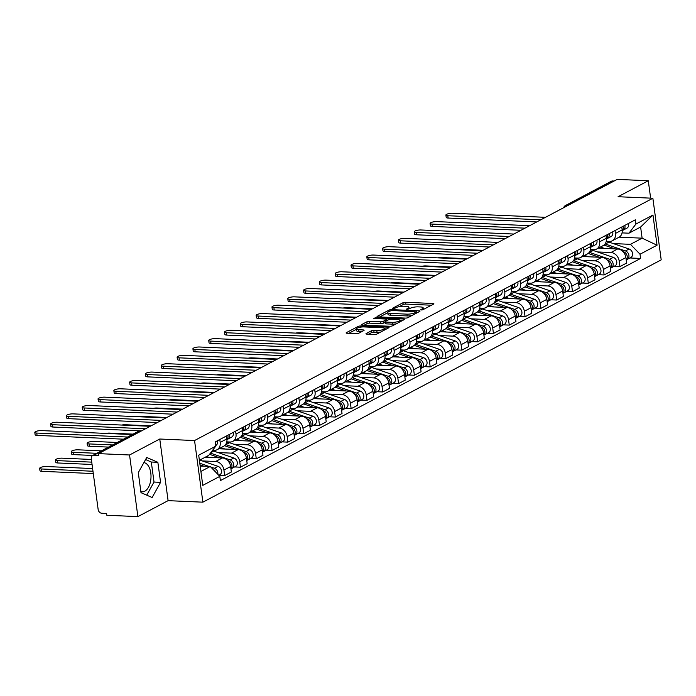 <?xml version="1.0" encoding="UTF-8"?>
<svg xmlns="http://www.w3.org/2000/svg" width="696" height="696" viewBox="0 0 696 696"><rect width="100%" height="100%" fill="white"/><g stroke="black" fill="none" stroke-linecap="round" stroke-linejoin="round"><path stroke-width="1.04" d="M421.245 309.998L423.011 309.676L433.582 304.091A1.844 0.47 -7.7 0 0 433.878 303.769A1.844 0.47 -7.7 0 0 433.051 303.491L405.481 302.29A1.844 0.47 -7.7 0 0 402.958 302.743L392.387 308.337L394.528 308.432L395.902 307.702A5.89 1.514 -7.7 0 1 403.985 306.24L406.281 306.336A5.89 1.514 -7.7 0 1 408.935 307.232A5.89 1.514 -7.7 0 1 407.995 308.232L406.421 309.181L407.003 309.372L410.144 308.328A5.89 1.514 -7.7 0 1 418.226 306.858L420.523 306.962A5.89 1.514 -7.7 0 1 423.177 307.85A5.89 1.514 -7.7 0 1 422.237 308.859L420.662 309.798L421.245 309.998M143.872 462.614A14.633 8.108 -87.5 0 1 150.997 475.585A14.633 8.108 -87.5 0 1 144.777 491.219A14.633 8.108 -87.5 0 1 142.236 491.828A14.633 8.108 -87.5 0 1 140.853 491.55M366.235 333.514A1.844 0.47 -7.7 0 0 365.939 333.828A1.844 0.47 -7.7 0 0 366.766 334.106L374.5 334.445A1.844 0.47 -7.7 0 0 377.032 333.984L388.768 327.781A1.844 0.47 -7.7 0 0 389.064 327.468A1.844 0.47 -7.7 0 0 388.229 327.19L360.667 325.98A1.844 0.47 -7.7 0 0 358.135 326.441L346.399 332.644A1.844 0.47 -7.7 0 0 346.103 332.958A1.844 0.47 -7.7 0 0 346.939 333.236L356.282 333.645A1.844 0.47 -7.7 0 0 358.805 333.193L363.825 330.53A1.844 0.47 -7.7 0 0 364.121 330.217A1.844 0.47 -7.7 0 0 363.295 329.939L358.657 329.739A4.924 1.27 -7.7 0 1 356.439 328.99A4.924 1.27 -7.7 0 1 358.918 327.52A4.924 1.27 -7.7 0 1 363.982 326.92L382.13 327.72A4.924 1.27 -7.7 0 1 384.349 328.469A4.924 1.27 -7.7 0 1 381.869 329.93A4.924 1.27 -7.7 0 1 376.806 330.53L373.778 330.4A1.844 0.47 -7.7 0 0 371.255 330.861L366.235 333.514L366.305 334.054M194.549 440.542L159.758 439.019L129.552 454.984L98.51 453.627L617.23 179.385L648.28 180.743L618.074 196.716L652.865 198.238L194.549 440.542L202.884 502.173L661.2 259.869L652.865 198.238M405.446 318.089A1.844 0.47 -7.7 0 0 407.969 317.628L419.705 311.425A1.844 0.47 -7.7 0 0 420.001 311.112A1.844 0.47 -7.7 0 0 419.175 310.834L391.604 309.624A1.844 0.47 -7.7 0 0 389.081 310.085L377.336 316.288A1.844 0.47 -7.7 0 0 377.049 316.602A1.844 0.47 -7.7 0 0 377.876 316.88L405.446 318.089M404.237 319.603L392.5 325.806A1.844 0.47 -7.7 0 1 389.969 326.267L362.407 325.058A1.844 0.47 -7.7 0 1 361.581 324.78A1.844 0.47 -7.7 0 1 361.868 324.466L366.896 321.813A1.844 0.47 -7.7 0 1 369.419 321.352L380.599 321.839A1.844 0.47 -7.7 0 0 383.122 321.387L386.463 319.621A1.844 0.47 -7.7 0 0 386.75 319.307A1.844 0.47 -7.7 0 0 385.923 319.029L374.283 318.516L373.7 318.324L375.675 317.785L403.697 319.012A1.844 0.47 -7.7 0 1 404.533 319.29A1.844 0.47 -7.7 0 1 404.237 319.603M129.552 454.984L137.886 516.615L106.836 515.258L106.601 513.457L101.764 513.248A3.75 2.967 -117.9 0 1 98.153 509.515L91.28 458.664A3.75 2.967 -117.9 0 1 92.646 455.488L138.556 431.215A3.75 2.967 62.1 0 1 139.826 430.937L93.916 455.21A3.75 2.967 -117.9 0 0 92.646 455.488M137.886 516.615L168.093 500.65L202.884 502.173M98.51 453.627L98.754 455.419L93.916 455.21M568.197 205.311L566.727 205.242A3.75 2.967 62.1 0 0 565.457 205.52L611.366 181.247A3.75 2.967 62.1 0 1 612.637 180.969L566.727 205.242A3.75 2.079 92.5 0 0 565.561 206.703M614.107 181.038L612.637 180.969M650.63 198.134L648.28 180.743M615.073 230.541L615.464 233.438A8.63 6.829 62.1 0 1 612.315 240.755L619.005 237.214A8.63 6.829 -117.9 0 0 622.154 229.898L621.763 227M597.481 251.943L610.905 252.526A8.63 6.829 62.1 0 1 619.205 261.104L625.895 257.572A8.63 6.829 -117.9 0 0 617.596 248.994L598.325 248.15M625.895 257.572L626.635 263.053L619.945 266.585L614.072 266.333M612.315 240.755A8.63 6.829 62.1 0 1 609.4 241.39L606.251 241.251M619.205 261.104L619.945 266.585M599.256 238.902L599.648 241.799A8.63 6.829 62.1 0 1 596.507 249.116L603.197 245.575A8.63 6.829 -117.9 0 0 606.338 238.258L605.946 235.361M598.264 274.694L604.128 274.946L610.818 271.414L610.079 265.933A8.63 6.829 -117.9 0 0 601.788 257.355L582.517 256.511M596.507 249.116A8.63 6.829 62.1 0 1 593.592 249.751L590.443 249.612M581.665 260.295L595.097 260.887A8.63 6.829 62.1 0 1 603.388 269.465L604.128 274.946M583.448 247.254L583.84 250.151A8.63 6.829 62.1 0 1 580.699 257.468L587.389 253.936A8.63 6.829 -117.9 0 0 590.53 246.619L590.138 243.722M582.448 283.046L588.32 283.307L595.01 279.766L594.271 274.285A8.63 6.829 -117.9 0 0 585.971 265.707L566.709 264.863M580.699 257.468A8.63 6.829 62.1 0 1 577.776 258.103L574.635 257.964M565.857 268.656L579.289 269.248A8.63 6.829 62.1 0 1 587.581 277.826L588.32 283.307M567.64 255.615L568.032 258.512A8.63 6.829 62.1 0 1 564.882 265.829L571.573 262.296A8.63 6.829 -117.9 0 0 574.713 254.98L574.322 252.083M566.64 291.406L572.512 291.668L579.202 288.127L578.454 282.646A8.63 6.829 -117.9 0 0 570.163 274.067L550.893 273.224M564.882 265.829A8.63 6.829 62.1 0 1 561.968 266.464L558.818 266.324M550.049 277.017L563.473 277.608A8.63 6.829 62.1 0 1 571.773 286.186L572.512 291.668M551.824 263.975L552.215 266.873A8.63 6.829 62.1 0 1 549.074 274.189L555.765 270.648A8.63 6.829 -117.9 0 0 558.905 263.332L558.514 260.443M550.823 299.767L556.696 300.028L563.386 296.487L562.646 291.006A8.63 6.829 -117.9 0 0 554.355 282.428L535.085 281.584M549.074 274.189A8.63 6.829 62.1 0 1 546.16 274.824L543.01 274.685M534.232 285.377L547.665 285.96A8.63 6.829 62.1 0 1 555.956 294.547L556.696 300.028M536.016 272.336L536.407 275.233A8.63 6.829 62.1 0 1 533.267 282.55L539.948 279.009A8.63 6.829 -117.9 0 0 543.097 271.692L542.706 268.795M535.015 308.128L540.888 308.38L547.578 304.848L546.838 299.367A8.63 6.829 -117.9 0 0 538.539 290.789L519.277 289.945M533.267 282.55A8.63 6.829 62.1 0 1 530.343 283.185L527.194 283.046M518.424 293.738L531.857 294.321A8.63 6.829 62.1 0 1 540.148 302.899L540.888 308.38M520.199 280.697L520.591 283.594A8.63 6.829 62.1 0 1 517.45 290.911L524.14 287.37A8.63 6.829 -117.9 0 0 527.281 280.053L526.889 277.156M519.207 316.489L525.08 316.741L531.77 313.209L531.022 307.728A8.63 6.829 -117.9 0 0 522.731 299.15L503.46 298.306M517.45 290.911A8.63 6.829 62.1 0 1 514.535 291.546L511.386 291.406M502.608 302.09L516.04 302.682A8.63 6.829 62.1 0 1 524.34 311.26L525.08 316.741M504.391 289.049L504.783 291.946A8.63 6.829 62.1 0 1 501.642 299.263L508.332 295.73A8.63 6.829 -117.9 0 0 511.473 288.414L511.082 285.517M503.391 324.841L509.263 325.102L515.953 321.561L515.214 316.08A8.63 6.829 -117.9 0 0 506.923 307.501L487.652 306.658M501.642 299.263A8.63 6.829 62.1 0 1 498.728 299.898L495.578 299.759M486.8 310.451L500.233 311.042A8.63 6.829 62.1 0 1 508.524 319.621L509.263 325.102M488.583 297.41L488.975 300.307A8.63 6.829 62.1 0 1 485.834 307.623L492.516 304.091A8.63 6.829 -117.9 0 0 495.665 296.774L495.274 293.877M487.583 333.201L493.455 333.462L500.146 329.921L499.406 324.44A8.63 6.829 -117.9 0 0 491.106 315.862L471.845 315.018M485.834 307.623A8.63 6.829 62.1 0 1 482.911 308.258L479.762 308.119M470.992 318.811L484.416 319.403A8.63 6.829 62.1 0 1 492.716 327.981L493.455 333.462M472.767 305.77L473.158 308.667A8.63 6.829 62.1 0 1 470.017 315.984L476.708 312.443A8.63 6.829 -117.9 0 0 479.848 305.126L479.457 302.238M471.775 341.562L477.647 341.823L484.329 338.282L483.59 332.801A8.63 6.829 -117.9 0 0 475.298 324.223L456.028 323.379M470.017 315.984A8.63 6.829 62.1 0 1 467.103 316.619L463.954 316.48M455.175 327.172L468.608 327.755A8.63 6.829 62.1 0 1 476.899 336.342L477.647 341.823M456.959 314.131L457.35 317.028A8.63 6.829 62.1 0 1 454.21 324.345L460.9 320.804A8.63 6.829 -117.9 0 0 464.041 313.487L463.649 310.59M455.958 349.923L461.831 350.175L468.521 346.643L467.782 341.162A8.63 6.829 -117.9 0 0 459.49 332.584L440.22 331.74M454.21 324.345A8.63 6.829 62.1 0 1 451.295 324.98L448.146 324.841M439.367 335.533L452.8 336.116A8.63 6.829 62.1 0 1 461.091 344.694L461.831 350.175M441.151 322.492L441.542 325.389A8.63 6.829 62.1 0 1 438.393 332.697L445.083 329.165A8.63 6.829 -117.9 0 0 448.233 321.848L447.841 318.951M440.15 358.283L446.023 358.536L452.713 355.004L451.974 349.522A8.63 6.829 -117.9 0 0 443.674 340.944L424.403 340.1M438.393 332.697A8.63 6.829 62.1 0 1 435.478 333.34L432.329 333.201M423.56 343.885L436.984 344.476A8.63 6.829 62.1 0 1 445.283 353.055L446.023 358.536M425.334 330.844L425.726 333.741A8.63 6.829 62.1 0 1 422.585 341.057L429.275 337.525A8.63 6.829 -117.9 0 0 432.416 330.209L432.025 327.311M424.342 366.635L430.215 366.896L436.897 363.356L436.157 357.875A8.63 6.829 -117.9 0 0 427.866 349.296L408.595 348.452M422.585 341.057A8.63 6.829 62.1 0 1 419.671 341.692L416.521 341.553M407.743 352.246L421.176 352.837A8.63 6.829 62.1 0 1 429.467 361.415L430.215 366.896M409.526 339.204L409.918 342.101A8.63 6.829 62.1 0 1 406.777 349.418L413.467 345.886A8.63 6.829 -117.9 0 0 416.608 338.569L416.217 335.672M408.526 374.996L414.398 375.257L421.089 371.716L420.349 366.235A8.63 6.829 -117.9 0 0 412.058 357.657L392.788 356.813M406.777 349.418A8.63 6.829 62.1 0 1 403.854 350.053L400.713 349.914M391.935 360.606L405.368 361.198A8.63 6.829 62.1 0 1 413.659 369.776L414.398 375.257M393.719 347.565L394.11 350.462A8.63 6.829 62.1 0 1 390.961 357.779L397.651 354.238A8.63 6.829 -117.9 0 0 400.792 346.921L400.4 344.033M392.718 383.357L398.59 383.618L405.281 380.077L404.541 374.596A8.63 6.829 -117.9 0 0 396.241 366.018L376.971 365.174M390.961 357.779A8.63 6.829 62.1 0 1 388.046 358.414L384.897 358.275M376.127 368.967L389.551 369.55A8.63 6.829 62.1 0 1 397.851 378.137L398.59 383.618M377.902 355.926L378.293 358.823A8.63 6.829 62.1 0 1 375.153 366.139L381.843 362.599A8.63 6.829 -117.9 0 0 384.984 355.282L384.592 352.385M376.901 391.717L382.774 391.97L389.464 388.438L388.725 382.957A8.63 6.829 -117.9 0 0 380.434 374.378L361.163 373.535M375.153 366.139A8.63 6.829 62.1 0 1 372.238 366.775L369.089 366.635M360.31 377.328L373.743 377.911A8.63 6.829 62.1 0 1 382.034 386.489L382.774 391.97M362.094 364.286L362.486 367.183A8.63 6.829 62.1 0 1 359.345 374.491L366.026 370.959A8.63 6.829 -117.9 0 0 369.176 363.643L368.784 360.745M361.094 400.078L366.966 400.33L373.656 396.798L372.917 391.317A8.63 6.829 -117.9 0 0 364.617 382.739L345.355 381.895M359.345 374.491A8.63 6.829 62.1 0 1 356.422 375.135L353.272 374.996M344.503 385.68L357.935 386.271A8.63 6.829 62.1 0 1 366.226 394.85L366.966 400.33M346.277 372.638L346.678 375.535A8.63 6.829 62.1 0 1 343.528 382.852L350.219 379.32A8.63 6.829 -117.9 0 0 353.359 372.003L352.968 369.106M345.286 408.43L351.158 408.691L357.848 405.15L357.1 399.669A8.63 6.829 -117.9 0 0 348.809 391.091L329.539 390.247M343.528 382.852A8.63 6.829 62.1 0 1 340.614 383.487L337.464 383.348M328.686 394.04L342.119 394.632A8.63 6.829 62.1 0 1 350.419 403.21L351.158 408.691M330.47 380.999L330.861 383.896A8.63 6.829 62.1 0 1 327.72 391.213L334.411 387.681A8.63 6.829 -117.9 0 0 337.551 380.364L337.16 377.467M329.469 416.791L335.341 417.052L342.032 413.511L341.292 408.03A8.63 6.829 -117.9 0 0 333.001 399.452L313.731 398.608M327.72 391.213A8.63 6.829 62.1 0 1 324.806 391.848L321.656 391.709M312.878 402.401L326.311 402.993A8.63 6.829 62.1 0 1 334.602 411.571L335.341 417.052M314.662 389.36L315.053 392.257A8.63 6.829 62.1 0 1 311.912 399.574L318.594 396.033A8.63 6.829 -117.9 0 0 321.743 388.716L321.352 385.828M313.661 425.152L319.534 425.404L326.224 421.872L325.484 416.391A8.63 6.829 -117.9 0 0 317.185 407.812L297.923 406.969M311.912 399.574A8.63 6.829 62.1 0 1 308.989 400.209L305.84 400.07M297.07 410.762L310.494 411.345A8.63 6.829 62.1 0 1 318.794 419.932L319.534 425.404M298.845 397.72L299.236 400.618A8.63 6.829 62.1 0 1 296.096 407.934L302.786 404.393A8.63 6.829 -117.9 0 0 305.927 397.077L305.535 394.18M297.853 433.512L303.726 433.765L310.416 430.232L309.668 424.751A8.63 6.829 -117.9 0 0 301.377 416.173L282.106 415.329M296.096 407.934A8.63 6.829 62.1 0 1 293.181 408.569L290.032 408.43M281.254 419.123L294.686 419.705A8.63 6.829 62.1 0 1 302.978 428.284L303.726 433.765M283.037 406.081L283.429 408.978A8.63 6.829 62.1 0 1 280.288 416.286L286.978 412.754A8.63 6.829 -117.9 0 0 290.119 405.437L289.727 402.54M282.037 441.873L287.909 442.125L294.599 438.593L293.86 433.112A8.63 6.829 -117.9 0 0 285.569 424.534L266.298 423.69M280.288 416.286A8.63 6.829 62.1 0 1 277.373 416.93L274.224 416.791M265.446 427.475L278.879 428.066A8.63 6.829 62.1 0 1 287.17 436.644L287.909 442.125M267.229 414.433L267.621 417.33A8.63 6.829 62.1 0 1 264.471 424.647L271.162 421.115A8.63 6.829 -117.9 0 0 274.311 413.798L273.92 410.901M266.229 450.225L272.101 450.486L278.791 446.945L278.052 441.464A8.63 6.829 -117.9 0 0 269.752 432.886L250.49 432.042M264.471 424.647A8.63 6.829 62.1 0 1 261.557 425.282L258.407 425.143M249.638 435.835L263.062 436.427A8.63 6.829 62.1 0 1 271.362 445.005L272.101 450.486M251.413 422.794L251.804 425.691A8.63 6.829 62.1 0 1 248.663 433.008L255.354 429.475A8.63 6.829 -117.9 0 0 258.494 422.159L258.103 419.262M250.421 458.586L256.293 458.847L262.975 455.306L262.235 449.825A8.63 6.829 -117.9 0 0 253.944 441.247L234.674 440.403M248.663 433.008A8.63 6.829 62.1 0 1 245.749 433.643L242.6 433.504M233.821 444.196L247.254 444.788A8.63 6.829 62.1 0 1 255.545 453.366L256.293 458.847M235.605 431.155L235.996 434.052A8.63 6.829 62.1 0 1 232.855 441.368L239.546 437.827A8.63 6.829 -117.9 0 0 242.686 430.511L242.295 427.622M234.604 466.946L240.477 467.199L247.167 463.667L246.428 458.185A8.63 6.829 -117.9 0 0 238.136 449.607L218.866 448.763M232.855 441.368A8.63 6.829 62.1 0 1 229.941 442.004L226.792 441.864M218.013 452.557L231.446 453.139A8.63 6.829 62.1 0 1 239.737 461.726L240.477 467.199M219.797 439.515L220.188 442.412A8.63 6.829 62.1 0 1 217.039 449.729L223.729 446.188A8.63 6.829 -117.9 0 0 226.879 438.871L226.478 435.974M199.787 460.082L218.031 466.346A4.689 3.715 62.1 0 1 221.424 470.426A4.689 3.715 62.1 0 1 219.779 474.785L218.788 475.307L224.669 475.559L231.359 472.027L230.62 466.546A8.63 6.829 -117.9 0 0 222.32 457.968L205.216 457.22M217.039 449.729A8.63 6.829 62.1 0 1 214.124 450.364L212.602 450.295M202.205 460.917L215.63 461.5A8.63 6.829 62.1 0 1 223.929 470.078L224.669 475.559M613.289 243.583L630.463 244.331L642.121 238.171L640.616 227.026L628.958 233.195L622.067 232.89M619.101 237.162L642.121 238.171L657.05 245.218L640.024 254.214L630.463 244.331M628.958 233.195L635.935 224.034L652.97 215.029L657.05 245.218M200.9 471.436L210.253 466.485L219.814 476.377L220.38 480.597L640.59 258.442L640.024 254.214M219.814 476.377L202.78 485.373L198.699 455.193L215.734 446.188L208.748 455.349L199.395 460.291M635.935 224.034L635.37 219.805L215.16 441.96L215.734 446.188M159.758 439.019L168.093 500.65M141.001 492.672L152.137 497.518L160.567 482.337L157.861 462.309L146.726 457.472L138.295 472.654L141.001 492.672M210.253 466.485L200.17 466.05M629.88 257.972L640.59 258.442M652.97 215.029L640.616 227.026M146.734 495.16L154.016 482.05L151.302 462.022L145.577 459.534M151.302 462.022L157.861 462.309M154.016 482.05L160.567 482.337M431.459 305.213L405.725 304.082A1.844 0.47 -7.7 0 0 403.202 304.543L399.217 306.649M387.768 312.704L379.712 316.958M417.583 312.548L416.782 312.513M416.469 311.912L391.9 310.433L388.69 311.521A5.89 1.514 -7.7 0 0 387.75 312.521A5.89 1.514 -7.7 0 0 390.404 313.418L406.942 314.14A5.89 1.514 -7.7 0 0 415.025 312.669L416.469 311.912L416.626 313.052M387.75 312.521L387.994 314.322A5.89 1.514 -7.7 0 0 390.647 315.21L390.404 313.418M411.945 315.523A5.89 1.514 -7.7 0 1 407.186 315.94L390.647 315.21M364.243 325.145L367.14 323.605L366.896 321.813M385.045 322.291L383.365 323.179A1.844 0.47 -7.7 0 1 380.842 323.64L369.663 323.153A1.844 0.47 -7.7 0 0 367.14 323.605M386.854 320.056L387.872 320.099M399.791 320.621L402.114 320.725M392.196 322.352A4.924 1.27 -7.7 0 0 397.268 321.752A4.924 1.27 -7.7 0 0 399.748 320.282A4.924 1.27 -7.7 0 0 397.52 319.534L391.126 319.255A1.844 0.47 -7.7 0 0 388.603 319.716L385.271 321.474A1.844 0.47 -7.7 0 0 384.975 321.787A1.844 0.47 -7.7 0 0 385.81 322.074L392.196 322.352L392.44 324.145A4.924 1.27 -7.7 0 0 396.215 323.84M384.975 321.787L385.219 323.588A1.844 0.47 -7.7 0 0 386.054 323.866L385.81 322.074M392.44 324.145L386.054 323.866M380.695 332.053A4.924 1.27 -7.7 0 1 377.049 332.331L374.022 332.192A1.844 0.47 -7.7 0 0 371.499 332.653L368.602 334.184M356.439 328.99L356.683 330.791A4.924 1.27 -7.7 0 0 358.901 331.531L358.657 329.739M361.702 331.653L358.901 331.531M356.474 329.243L348.766 333.323M386.645 328.904L384.392 328.808M603.98 245.07L615.081 248.881M622.946 251.578L623.747 251.856A4.689 3.715 62.1 0 1 627.009 255.423A4.689 3.715 62.1 0 1 626.191 259.782M600.439 247.036L604.459 248.42M483.059 250.316L457.35 249.194A4.315 1.114 -7.7 0 0 453.757 249.516M626.365 254.023A2.253 1.783 62.1 0 1 626.774 254.806M605.076 243.948A11.258 8.909 62.1 0 1 605.337 244.035L625.469 250.943A4.689 3.715 62.1 0 1 628.862 255.023A4.689 3.715 62.1 0 1 627.218 259.382A4.689 3.715 62.1 0 1 626.278 259.686M606.173 241.608A11.258 8.909 62.1 0 1 608.983 242.104L629.114 249.011A4.689 3.715 62.1 0 1 632.507 253.1A4.689 3.715 62.1 0 1 630.872 257.45L627.218 259.382M622.294 230.437L622.676 230.324A4.689 3.715 -117.9 0 0 623.259 230.089A4.689 3.715 -117.9 0 0 624.817 225.391M623.259 230.089L626.905 228.166A4.689 3.715 -117.9 0 0 628.462 223.46M536.747 221.937L448.146 218.057A4.315 1.114 172.3 0 1 446.206 217.404L445.884 215.073A4.315 1.114 -7.7 0 0 447.832 215.725L540.801 219.797M622.215 230.506A4.689 3.715 -117.9 0 0 623.094 226.296M545.464 217.326L452.496 213.254A4.315 1.114 -7.7 0 0 448.059 213.785A4.315 1.114 -7.7 0 0 445.884 215.073M588.172 253.431L599.273 257.242M607.138 259.939L607.93 260.217A4.689 3.715 62.1 0 1 611.192 263.775A4.689 3.715 62.1 0 1 610.383 268.143M584.623 255.397L588.651 256.772M467.242 258.677L441.542 257.555A4.315 1.114 -7.7 0 0 437.949 257.877M610.557 262.383A2.253 1.783 62.1 0 1 610.966 263.166M589.268 252.309A11.258 8.909 62.1 0 1 589.521 252.387L609.653 259.303A4.689 3.715 62.1 0 1 613.054 263.384A4.689 3.715 62.1 0 1 611.41 267.743A4.689 3.715 62.1 0 1 610.47 268.047M590.356 249.968A11.258 8.909 62.1 0 1 593.175 250.464L613.307 257.372A4.689 3.715 62.1 0 1 616.7 261.452A4.689 3.715 62.1 0 1 615.055 265.811L611.41 267.743M572.356 261.792L583.466 265.602M591.322 268.299L592.122 268.569A4.689 3.715 62.1 0 1 595.385 272.136A4.689 3.715 62.1 0 1 594.567 276.503M568.815 263.749L572.843 265.132M451.434 267.038L425.735 265.915A4.315 1.114 -7.7 0 0 422.133 266.237M594.741 270.744A2.253 1.783 62.1 0 1 595.158 271.527M573.452 260.669A11.258 8.909 62.1 0 1 573.713 260.748L593.845 267.664A4.689 3.715 62.1 0 1 597.238 271.745A4.689 3.715 62.1 0 1 595.593 276.095A4.689 3.715 62.1 0 1 594.662 276.408M574.548 258.329A11.258 8.909 62.1 0 1 577.358 258.816L597.49 265.733A4.689 3.715 62.1 0 1 600.892 269.813A4.689 3.715 62.1 0 1 599.247 274.172L595.593 276.095M606.477 238.789L606.868 238.685A4.689 3.715 -117.9 0 0 607.451 238.45A4.689 3.715 -117.9 0 0 609.009 233.743M607.451 238.45L611.097 236.518A4.689 3.715 -117.9 0 0 612.654 231.82M520.93 230.298L432.338 226.417A4.315 1.114 172.3 0 1 430.389 225.765L430.076 223.425A4.315 1.114 -7.7 0 0 432.025 224.086L524.993 228.149M606.399 238.867A4.689 3.715 -117.9 0 0 607.286 234.656M529.647 225.687L436.688 221.615A4.315 1.114 -7.7 0 0 432.242 222.146A4.315 1.114 -7.7 0 0 430.076 223.425M590.669 247.15L591.061 247.045A4.689 3.715 -117.9 0 0 591.635 246.81A4.689 3.715 -117.9 0 0 593.192 242.104M591.635 246.81L595.289 244.879A4.689 3.715 -117.9 0 0 596.846 240.172M505.122 238.658L416.53 234.778A4.315 1.114 172.3 0 1 414.581 234.126L414.268 231.785A4.315 1.114 -7.7 0 0 416.208 232.438L509.176 236.51M590.591 247.228A4.689 3.715 -117.9 0 0 591.47 243.017M513.839 234.047L420.871 229.976A4.315 1.114 -7.7 0 0 416.434 230.498A4.315 1.114 -7.7 0 0 414.268 231.785M556.548 270.144L567.649 273.954M575.514 276.66L576.314 276.93A4.689 3.715 62.1 0 1 579.577 280.497A4.689 3.715 62.1 0 1 578.759 284.855M553.007 272.11L557.026 273.493M435.626 275.399L409.918 274.276A4.315 1.114 -7.7 0 0 406.325 274.598M578.933 279.105A2.253 1.783 62.1 0 1 579.342 279.888M557.644 269.021A11.258 8.909 62.1 0 1 557.896 269.108L578.037 276.025A4.689 3.715 62.1 0 1 581.43 280.105A4.689 3.715 62.1 0 1 579.785 284.455A4.689 3.715 62.1 0 1 578.846 284.768M558.74 266.681A11.258 8.909 62.1 0 1 561.55 267.177L581.682 274.094A4.689 3.715 62.1 0 1 585.075 278.174A4.689 3.715 62.1 0 1 583.431 282.524L579.785 284.455M540.74 278.504L551.841 282.315M559.706 285.021L560.497 285.29A4.689 3.715 62.1 0 1 563.76 288.857A4.689 3.715 62.1 0 1 562.942 293.216M537.19 280.471L541.218 281.854M419.81 283.759L394.11 282.628A4.315 1.114 -7.7 0 0 390.517 282.95M563.125 287.465A2.253 1.783 62.1 0 1 563.534 288.24M541.836 277.382A11.258 8.909 62.1 0 1 542.088 277.469L562.22 284.377A4.689 3.715 62.1 0 1 565.622 288.466A4.689 3.715 62.1 0 1 563.977 292.816A4.689 3.715 62.1 0 1 563.038 293.129M542.923 275.042A11.258 8.909 62.1 0 1 545.742 275.538L565.874 282.454A4.689 3.715 62.1 0 1 569.267 286.535A4.689 3.715 62.1 0 1 567.623 290.885L563.977 292.816M524.923 286.865L536.024 290.676M543.889 293.373L544.69 293.651A4.689 3.715 62.1 0 1 547.952 297.218A4.689 3.715 62.1 0 1 547.134 301.577M521.382 288.831L525.41 290.215M404.002 292.111L378.302 290.989A4.315 1.114 -7.7 0 0 374.7 291.311M547.308 295.817A2.253 1.783 62.1 0 1 547.726 296.6M526.019 285.743A11.258 8.909 62.1 0 1 526.28 285.83L546.412 292.738A4.689 3.715 62.1 0 1 549.805 296.818A4.689 3.715 62.1 0 1 548.161 301.177A4.689 3.715 62.1 0 1 547.221 301.481M527.116 283.402A11.258 8.909 62.1 0 1 529.926 283.898L550.058 290.806A4.689 3.715 62.1 0 1 553.459 294.895A4.689 3.715 62.1 0 1 551.815 299.245L548.161 301.177M574.861 255.51L575.244 255.397A4.689 3.715 -117.9 0 0 575.827 255.171A4.689 3.715 -117.9 0 0 577.384 250.464M575.827 255.171L579.472 253.24A4.689 3.715 -117.9 0 0 581.029 248.533M489.314 247.01L400.713 243.139A4.315 1.114 172.3 0 1 398.773 242.486L398.451 240.146A4.315 1.114 -7.7 0 0 400.4 240.799L493.368 244.87M574.783 255.589A4.689 3.715 -117.9 0 0 575.662 251.378M498.032 242.408L405.063 238.337A4.315 1.114 -7.7 0 0 400.626 238.859A4.315 1.114 -7.7 0 0 398.451 240.146M559.045 263.871L559.436 263.758A4.689 3.715 -117.9 0 0 560.019 263.532A4.689 3.715 -117.9 0 0 561.576 258.825M560.019 263.532L563.664 261.6A4.689 3.715 -117.9 0 0 565.222 256.894M473.498 255.371L384.905 251.491A4.315 1.114 172.3 0 1 382.957 250.838L382.643 248.507A4.315 1.114 -7.7 0 0 384.592 249.159L477.552 253.231M558.966 263.949A4.689 3.715 -117.9 0 0 559.854 259.73M482.215 250.76L389.247 246.697A4.315 1.114 -7.7 0 0 384.81 247.219A4.315 1.114 -7.7 0 0 382.643 248.507M543.237 272.232L543.62 272.119A4.689 3.715 -117.9 0 0 544.202 271.884A4.689 3.715 -117.9 0 0 545.76 267.186M544.202 271.884L547.856 269.961A4.689 3.715 -117.9 0 0 549.414 265.254M457.69 263.732L369.089 259.852A4.315 1.114 172.3 0 1 367.149 259.199L366.835 256.868A4.315 1.114 -7.7 0 0 368.776 257.52L461.744 261.592M543.158 272.301A4.689 3.715 -117.9 0 0 544.037 268.09M466.407 259.121L373.439 255.049A4.315 1.114 -7.7 0 0 369.002 255.58A4.315 1.114 -7.7 0 0 366.835 256.868M509.115 295.226L520.216 299.036M528.081 301.733L528.882 302.012A4.689 3.715 62.1 0 1 532.135 305.57A4.689 3.715 62.1 0 1 531.326 309.938M505.566 297.192L509.594 298.567M388.194 300.472L362.486 299.35A4.315 1.114 -7.7 0 0 358.892 299.671M531.5 304.178A2.253 1.783 62.1 0 1 531.909 304.961M510.212 294.103A11.258 8.909 62.1 0 1 510.464 294.182L530.604 301.098A4.689 3.715 62.1 0 1 533.997 305.179A4.689 3.715 62.1 0 1 532.353 309.537A4.689 3.715 62.1 0 1 531.413 309.842M511.308 291.763A11.258 8.909 62.1 0 1 514.118 292.259L534.25 299.167A4.689 3.715 62.1 0 1 537.643 303.247A4.689 3.715 62.1 0 1 535.998 307.606L532.353 309.537M527.429 280.584L527.812 280.479A4.689 3.715 -117.9 0 0 528.394 280.244A4.689 3.715 -117.9 0 0 529.952 275.538M528.394 280.244L532.04 278.313A4.689 3.715 -117.9 0 0 533.597 273.615M441.882 272.092L353.281 268.212A4.315 1.114 172.3 0 1 351.341 267.56L351.019 265.22A4.315 1.114 -7.7 0 0 352.968 265.881L445.936 269.944M527.351 280.662A4.689 3.715 -117.9 0 0 528.229 276.451M450.599 267.481L357.631 263.41A4.315 1.114 -7.7 0 0 353.194 263.941A4.315 1.114 -7.7 0 0 351.019 265.22M493.307 303.587L504.409 307.397M512.273 310.094L513.065 310.364A4.689 3.715 62.1 0 1 516.328 313.931A4.689 3.715 62.1 0 1 515.51 318.298M489.758 305.544L493.786 306.927M372.377 308.833L346.678 307.71A4.315 1.114 -7.7 0 0 343.076 308.032M515.684 312.539A2.253 1.783 62.1 0 1 516.101 313.322M494.395 302.455A11.258 8.909 62.1 0 1 494.656 302.543L514.788 309.459A4.689 3.715 62.1 0 1 518.181 313.539A4.689 3.715 62.1 0 1 516.545 317.889A4.689 3.715 62.1 0 1 515.606 318.202M495.491 300.124A11.258 8.909 62.1 0 1 498.301 300.611L518.442 307.528A4.689 3.715 62.1 0 1 521.835 311.608A4.689 3.715 62.1 0 1 520.19 315.967L516.545 317.889M511.612 288.944L512.004 288.84A4.689 3.715 -117.9 0 0 512.578 288.605A4.689 3.715 -117.9 0 0 514.144 283.898M512.578 288.605L516.232 286.674A4.689 3.715 -117.9 0 0 517.789 281.967M426.065 280.453L337.473 276.573A4.315 1.114 172.3 0 1 335.524 275.921L335.211 273.58A4.315 1.114 -7.7 0 0 337.151 274.233L430.119 278.304M511.534 289.023A4.689 3.715 -117.9 0 0 512.421 284.812M434.782 275.842L341.814 271.771A4.315 1.114 -7.7 0 0 337.377 272.293A4.315 1.114 -7.7 0 0 335.211 273.58M477.491 311.939L488.592 315.749M496.457 318.455L497.257 318.725A4.689 3.715 62.1 0 1 500.52 322.291A4.689 3.715 62.1 0 1 499.702 326.65M473.95 313.905L477.978 315.288M356.57 317.193L330.861 316.071A4.315 1.114 -7.7 0 0 327.268 316.393M499.876 320.9A2.253 1.783 62.1 0 1 500.293 321.683M478.587 310.816A11.258 8.909 62.1 0 1 478.848 310.903L498.98 317.82A4.689 3.715 62.1 0 1 502.373 321.9A4.689 3.715 62.1 0 1 500.728 326.25A4.689 3.715 62.1 0 1 499.789 326.563M479.683 308.476A11.258 8.909 62.1 0 1 482.493 308.972L502.625 315.888A4.689 3.715 62.1 0 1 506.027 319.969A4.689 3.715 62.1 0 1 504.382 324.319L500.728 326.25M495.804 297.305L496.187 297.192A4.689 3.715 -117.9 0 0 496.77 296.966A4.689 3.715 -117.9 0 0 498.327 292.259M496.77 296.966L500.415 295.034A4.689 3.715 -117.9 0 0 501.981 290.328M410.257 288.805L321.656 284.934A4.315 1.114 172.3 0 1 319.716 284.281L319.403 281.941A4.315 1.114 -7.7 0 0 321.343 282.593L414.311 286.665M495.726 297.383A4.689 3.715 -117.9 0 0 496.605 293.173M418.975 284.203L326.006 280.131A4.315 1.114 -7.7 0 0 321.569 280.653A4.315 1.114 -7.7 0 0 319.403 281.941M461.683 320.299L472.784 324.11M480.649 326.815L481.441 327.085A4.689 3.715 62.1 0 1 484.703 330.652A4.689 3.715 62.1 0 1 483.894 335.011M458.133 322.265L462.161 323.649M340.762 325.554L315.053 324.423A4.315 1.114 -7.7 0 0 311.46 324.745M484.068 329.26A2.253 1.783 62.1 0 1 484.477 330.035M462.779 319.177A11.258 8.909 62.1 0 1 463.031 319.264L483.172 326.172A4.689 3.715 62.1 0 1 486.565 330.261A4.689 3.715 62.1 0 1 484.921 334.611A4.689 3.715 62.1 0 1 483.981 334.924M463.867 316.837A11.258 8.909 62.1 0 1 466.685 317.332L486.817 324.249A4.689 3.715 62.1 0 1 490.21 328.329A4.689 3.715 62.1 0 1 488.566 332.679L484.921 334.611M479.988 305.666L480.379 305.553A4.689 3.715 -117.9 0 0 480.962 305.327A4.689 3.715 -117.9 0 0 482.519 300.62M480.962 305.327L484.607 303.395A4.689 3.715 -117.9 0 0 486.165 298.688M394.441 297.166L305.849 293.286A4.315 1.114 172.3 0 1 303.9 292.633L303.587 290.302A4.315 1.114 -7.7 0 0 305.535 290.954L398.504 295.026M479.918 305.744A4.689 3.715 -117.9 0 0 480.797 301.525M403.167 292.555L310.199 288.492A4.315 1.114 -7.7 0 0 305.762 289.014A4.315 1.114 -7.7 0 0 303.587 290.302M445.866 328.66L456.976 332.47M464.841 335.168L465.633 335.446A4.689 3.715 62.1 0 1 468.895 339.013A4.689 3.715 62.1 0 1 468.077 343.372M442.325 330.626L446.353 332.009M324.945 333.906L299.245 332.784A4.315 1.114 -7.7 0 0 295.643 333.106M468.251 337.612A2.253 1.783 62.1 0 1 468.669 338.395M446.962 327.538A11.258 8.909 62.1 0 1 447.223 327.625L467.355 334.532A4.689 3.715 62.1 0 1 470.748 338.613A4.689 3.715 62.1 0 1 469.113 342.971A4.689 3.715 62.1 0 1 468.173 343.276M448.059 325.197A11.258 8.909 62.1 0 1 450.869 325.693L471.009 332.601A4.689 3.715 62.1 0 1 474.402 336.69A4.689 3.715 62.1 0 1 472.758 341.04L469.113 342.971M464.18 314.026L464.571 313.913A4.689 3.715 -117.9 0 0 465.145 313.678A4.689 3.715 -117.9 0 0 466.703 308.981M465.145 313.678L468.8 311.756A4.689 3.715 -117.9 0 0 470.357 307.049M378.633 305.527L290.041 301.646A4.315 1.114 172.3 0 1 288.092 300.994L287.779 298.662A4.315 1.114 -7.7 0 0 289.719 299.315L382.687 303.386M464.102 314.096A4.689 3.715 -117.9 0 0 464.98 309.885M387.35 300.916L294.382 296.844A4.315 1.114 -7.7 0 0 289.945 297.375A4.315 1.114 -7.7 0 0 287.779 298.662M430.058 337.021L441.16 340.831M449.024 343.528L449.825 343.807A4.689 3.715 62.1 0 1 453.087 347.365A4.689 3.715 62.1 0 1 452.269 351.732M426.517 338.987L430.537 340.361M309.137 342.267L283.429 341.144A4.315 1.114 -7.7 0 0 279.835 341.466M452.443 345.973A2.253 1.783 62.1 0 1 452.852 346.756M431.155 335.898A11.258 8.909 62.1 0 1 431.416 335.977L451.547 342.893A4.689 3.715 62.1 0 1 454.94 346.973A4.689 3.715 62.1 0 1 453.296 351.332A4.689 3.715 62.1 0 1 452.357 351.637M432.251 333.558A11.258 8.909 62.1 0 1 435.061 334.054L455.193 340.962A4.689 3.715 62.1 0 1 458.586 345.042A4.689 3.715 62.1 0 1 456.95 349.401L453.296 351.332M448.372 322.379L448.755 322.274A4.689 3.715 -117.9 0 0 449.338 322.039A4.689 3.715 -117.9 0 0 450.895 317.332M449.338 322.039L452.983 320.108A4.689 3.715 -117.9 0 0 454.549 315.41M362.825 313.887L274.224 310.007A4.315 1.114 172.3 0 1 272.284 309.355L271.962 307.014A4.315 1.114 -7.7 0 0 273.911 307.675L366.879 311.738M448.294 322.457A4.689 3.715 -117.9 0 0 449.172 318.246M371.542 309.276L278.574 305.205A4.315 1.114 -7.7 0 0 274.137 305.735A4.315 1.114 -7.7 0 0 271.962 307.014M414.25 345.381L425.352 349.192M433.216 351.889L434.008 352.159A4.689 3.715 62.1 0 1 437.271 355.726A4.689 3.715 62.1 0 1 436.462 360.093M410.701 347.339L414.729 348.722M293.329 350.627L267.621 349.505A4.315 1.114 -7.7 0 0 264.028 349.827M436.636 354.334A2.253 1.783 62.1 0 1 437.045 355.117M415.347 344.25A11.258 8.909 62.1 0 1 415.599 344.337L435.731 351.254A4.689 3.715 62.1 0 1 439.132 355.334A4.689 3.715 62.1 0 1 437.488 359.684A4.689 3.715 62.1 0 1 436.549 359.997M416.434 341.919A11.258 8.909 62.1 0 1 419.253 342.406L439.385 349.322A4.689 3.715 62.1 0 1 442.778 353.403A4.689 3.715 62.1 0 1 441.134 357.761L437.488 359.684M432.555 330.739L432.947 330.635A4.689 3.715 -117.9 0 0 433.53 330.4A4.689 3.715 -117.9 0 0 435.087 325.693M433.53 330.4L437.175 328.469A4.689 3.715 -117.9 0 0 438.732 323.762M347.008 322.248L258.416 318.368A4.315 1.114 172.3 0 1 256.467 317.715L256.154 315.375A4.315 1.114 -7.7 0 0 258.103 316.027L351.071 320.099M432.477 330.817A4.689 3.715 -117.9 0 0 433.364 326.607M355.726 317.637L262.766 313.565A4.315 1.114 -7.7 0 0 258.32 314.087A4.315 1.114 -7.7 0 0 256.154 315.375M398.434 353.733L409.544 357.544M417.409 360.25L418.2 360.519A4.689 3.715 62.1 0 1 421.463 364.086A4.689 3.715 62.1 0 1 420.645 368.445M394.893 355.7L398.921 357.083M277.513 358.988L251.813 357.866A4.315 1.114 -7.7 0 0 248.211 358.188M420.819 362.694A2.253 1.783 62.1 0 1 421.237 363.477M399.53 352.611A11.258 8.909 62.1 0 1 399.791 352.698L419.923 359.615A4.689 3.715 62.1 0 1 423.316 363.695A4.689 3.715 62.1 0 1 421.672 368.045A4.689 3.715 62.1 0 1 420.741 368.358M400.626 350.271A11.258 8.909 62.1 0 1 403.436 350.767L423.568 357.683A4.689 3.715 62.1 0 1 426.97 361.763A4.689 3.715 62.1 0 1 425.326 366.113L421.672 368.045M416.747 339.1L417.139 338.987A4.689 3.715 -117.9 0 0 417.713 338.761A4.689 3.715 -117.9 0 0 419.27 334.054M417.713 338.761L421.367 336.829A4.689 3.715 -117.9 0 0 422.924 332.123M331.2 330.6L242.608 326.728A4.315 1.114 172.3 0 1 240.659 326.067L240.346 323.736A4.315 1.114 -7.7 0 0 242.286 324.388L335.255 328.46M416.669 339.178A4.689 3.715 -117.9 0 0 417.548 334.967M339.918 325.998L246.95 321.926A4.315 1.114 -7.7 0 0 242.512 322.448A4.315 1.114 -7.7 0 0 240.346 323.736M382.626 362.094L393.727 365.905M401.592 368.61L402.392 368.88A4.689 3.715 62.1 0 1 405.655 372.447A4.689 3.715 62.1 0 1 404.837 376.806M379.085 364.06L383.105 365.444M261.705 367.349L235.996 366.218A4.315 1.114 -7.7 0 0 232.403 366.54M405.011 371.055A2.253 1.783 62.1 0 1 405.42 371.829M383.722 360.972A11.258 8.909 62.1 0 1 383.983 361.059L404.115 367.966A4.689 3.715 62.1 0 1 407.508 372.055A4.689 3.715 62.1 0 1 405.864 376.405A4.689 3.715 62.1 0 1 404.924 376.719M384.818 358.631A11.258 8.909 62.1 0 1 387.629 359.127L407.76 366.044A4.689 3.715 62.1 0 1 411.153 370.124A4.689 3.715 62.1 0 1 409.509 374.474L405.864 376.405M400.94 347.461L401.322 347.348A4.689 3.715 -117.9 0 0 401.905 347.121A4.689 3.715 -117.9 0 0 403.462 342.415M401.905 347.121L405.55 345.19A4.689 3.715 -117.9 0 0 407.108 340.483M315.392 338.961L226.792 335.08A4.315 1.114 172.3 0 1 224.851 334.428L224.53 332.096A4.315 1.114 -7.7 0 0 226.478 332.749L319.447 336.82M400.861 347.539A4.689 3.715 -117.9 0 0 401.74 343.319M324.11 334.35L231.142 330.287A4.315 1.114 -7.7 0 0 226.705 330.809A4.315 1.114 -7.7 0 0 224.53 332.096M366.818 370.455L377.919 374.265M385.784 376.962L386.576 377.241A4.689 3.715 62.1 0 1 389.838 380.808A4.689 3.715 62.1 0 1 389.029 385.166M363.269 372.421L367.297 373.804M245.888 375.701L220.188 374.579A4.315 1.114 -7.7 0 0 216.595 374.9M389.203 379.407A2.253 1.783 62.1 0 1 389.612 380.19M367.914 369.332A11.258 8.909 62.1 0 1 368.167 369.419L388.298 376.327A4.689 3.715 62.1 0 1 391.7 380.407A4.689 3.715 62.1 0 1 390.056 384.766A4.689 3.715 62.1 0 1 389.116 385.071M369.002 366.992A11.258 8.909 62.1 0 1 371.821 367.488L391.952 374.396A4.689 3.715 62.1 0 1 395.345 378.485A4.689 3.715 62.1 0 1 393.701 382.835L390.056 384.766M385.123 355.821L385.514 355.708A4.689 3.715 -117.9 0 0 386.097 355.473A4.689 3.715 -117.9 0 0 387.655 350.767M386.097 355.473L389.743 353.551A4.689 3.715 -117.9 0 0 391.3 348.844M299.576 347.321L210.984 343.441A4.315 1.114 172.3 0 1 209.035 342.789L208.722 340.457A4.315 1.114 -7.7 0 0 210.671 341.11L303.639 345.181M385.045 355.891A4.689 3.715 -117.9 0 0 385.932 351.68M308.293 342.71L215.325 338.639A4.315 1.114 -7.7 0 0 210.888 339.17A4.315 1.114 -7.7 0 0 208.722 340.457M351.001 378.815L362.103 382.626M369.967 385.323L370.768 385.601A4.689 3.715 62.1 0 1 374.03 389.16A4.689 3.715 62.1 0 1 373.213 393.527M347.461 380.782L351.489 382.156M230.08 384.061L204.38 382.939A4.315 1.114 -7.7 0 0 200.779 383.261M373.387 387.768A2.253 1.783 62.1 0 1 373.804 388.551M352.098 377.693A11.258 8.909 62.1 0 1 352.359 377.771L372.49 384.688A4.689 3.715 62.1 0 1 375.884 388.768A4.689 3.715 62.1 0 1 374.239 393.127A4.689 3.715 62.1 0 1 373.3 393.431M353.194 375.353A11.258 8.909 62.1 0 1 356.004 375.849L376.136 382.756A4.689 3.715 62.1 0 1 379.538 386.837A4.689 3.715 62.1 0 1 377.893 391.195L374.239 393.127M369.315 364.173L369.707 364.069A4.689 3.715 -117.9 0 0 370.281 363.834A4.689 3.715 -117.9 0 0 371.838 359.127M370.281 363.834L373.935 361.903A4.689 3.715 -117.9 0 0 375.492 357.205M283.768 355.682L195.176 351.802A4.315 1.114 172.3 0 1 193.227 351.149L192.914 348.809A4.315 1.114 -7.7 0 0 194.854 349.47L287.822 353.533M369.237 364.252A4.689 3.715 -117.9 0 0 370.115 360.041M292.485 351.071L199.517 347A4.315 1.114 -7.7 0 0 195.08 347.53A4.315 1.114 -7.7 0 0 192.914 348.809M335.194 387.176L346.295 390.987M354.16 393.684L354.96 393.953A4.689 3.715 62.1 0 1 358.223 397.52A4.689 3.715 62.1 0 1 357.405 401.888M331.644 389.134L335.672 390.517M214.272 392.422L188.564 391.3A4.315 1.114 -7.7 0 0 184.971 391.622M357.579 396.128A2.253 1.783 62.1 0 1 357.988 396.911M336.29 386.045A11.258 8.909 62.1 0 1 336.542 386.132L356.683 393.049A4.689 3.715 62.1 0 1 360.076 397.129A4.689 3.715 62.1 0 1 358.431 401.479A4.689 3.715 62.1 0 1 357.492 401.792M337.386 383.714A11.258 8.909 62.1 0 1 340.196 384.201L360.328 391.117A4.689 3.715 62.1 0 1 363.721 395.197A4.689 3.715 62.1 0 1 362.077 399.556L358.431 401.479M353.507 372.534L353.89 372.43A4.689 3.715 -117.9 0 0 354.473 372.195A4.689 3.715 -117.9 0 0 356.03 367.488M354.473 372.195L358.118 370.263A4.689 3.715 -117.9 0 0 359.675 365.557M267.96 364.043L179.359 360.163A4.315 1.114 172.3 0 1 177.419 359.51L177.097 357.17A4.315 1.114 -7.7 0 0 179.046 357.822L272.014 361.894M353.429 372.612A4.689 3.715 -117.9 0 0 354.308 368.401M276.677 359.432L183.709 355.36A4.315 1.114 -7.7 0 0 179.272 355.882A4.315 1.114 -7.7 0 0 177.097 357.17M319.386 395.528L330.487 399.339M338.352 402.044L339.143 402.314A4.689 3.715 62.1 0 1 342.406 405.881A4.689 3.715 62.1 0 1 341.588 410.24M315.836 397.494L319.864 398.878M198.456 400.783L172.756 399.661A4.315 1.114 -7.7 0 0 169.154 399.983M341.771 404.489A2.253 1.783 62.1 0 1 342.18 405.272M320.473 394.406A11.258 8.909 62.1 0 1 320.734 394.493L340.866 401.409A4.689 3.715 62.1 0 1 344.268 405.49A4.689 3.715 62.1 0 1 342.623 409.84A4.689 3.715 62.1 0 1 341.684 410.153M321.569 392.065A11.258 8.909 62.1 0 1 324.38 392.561L344.52 399.478A4.689 3.715 62.1 0 1 347.913 403.558A4.689 3.715 62.1 0 1 346.269 407.908L342.623 409.84M337.69 380.895L338.082 380.782A4.689 3.715 -117.9 0 0 338.656 380.555A4.689 3.715 -117.9 0 0 340.222 375.849M338.656 380.555L342.31 378.624A4.689 3.715 -117.9 0 0 343.868 373.917M252.143 372.395L163.551 368.523A4.315 1.114 172.3 0 1 161.602 367.862L161.289 365.53A4.315 1.114 -7.7 0 0 163.229 366.183L256.198 370.255M337.612 380.973A4.689 3.715 -117.9 0 0 338.5 376.762M260.861 367.793L167.893 363.721A4.315 1.114 -7.7 0 0 163.456 364.243A4.315 1.114 -7.7 0 0 161.289 365.53M303.569 403.889L314.67 407.699M322.535 410.405L323.335 410.675A4.689 3.715 62.1 0 1 326.598 414.242A4.689 3.715 62.1 0 1 325.78 418.6M300.028 405.855L304.056 407.238M182.648 409.144L156.948 408.013A4.315 1.114 -7.7 0 0 153.346 408.334M325.954 412.85A2.253 1.783 62.1 0 1 326.372 413.624M304.665 402.767A11.258 8.909 62.1 0 1 304.926 402.853L325.058 409.761A4.689 3.715 62.1 0 1 328.451 413.85A4.689 3.715 62.1 0 1 326.807 418.2A4.689 3.715 62.1 0 1 325.867 418.514M305.762 400.426A11.258 8.909 62.1 0 1 308.572 400.922L328.703 407.839A4.689 3.715 62.1 0 1 332.105 411.919A4.689 3.715 62.1 0 1 330.461 416.269L326.807 418.2M321.883 389.255L322.265 389.142A4.689 3.715 -117.9 0 0 322.848 388.907A4.689 3.715 -117.9 0 0 324.406 384.209M322.848 388.907L326.494 386.985A4.689 3.715 -117.9 0 0 328.06 382.278M236.335 380.755L147.735 376.875A4.315 1.114 172.3 0 1 145.795 376.223L145.481 373.891A4.315 1.114 -7.7 0 0 147.421 374.544L240.39 378.615M321.804 389.334A4.689 3.715 -117.9 0 0 322.683 385.114M245.053 376.144L152.085 372.082A4.315 1.114 -7.7 0 0 147.648 372.604A4.315 1.114 -7.7 0 0 145.481 373.891M287.761 412.25L298.862 416.06M306.727 418.757L307.528 419.035A4.689 3.715 62.1 0 1 310.781 422.603A4.689 3.715 62.1 0 1 309.972 426.961M284.212 414.216L288.24 415.599M166.84 417.496L141.131 416.373A4.315 1.114 -7.7 0 0 137.538 416.695M310.146 421.202A2.253 1.783 62.1 0 1 310.555 421.985M288.857 411.127A11.258 8.909 62.1 0 1 289.11 411.214L309.25 418.122A4.689 3.715 62.1 0 1 312.643 422.202A4.689 3.715 62.1 0 1 310.999 426.561A4.689 3.715 62.1 0 1 310.059 426.865M289.945 408.787A11.258 8.909 62.1 0 1 292.764 409.283L312.895 416.191A4.689 3.715 62.1 0 1 316.288 420.28A4.689 3.715 62.1 0 1 314.644 424.63L310.999 426.561M306.066 397.616L306.457 397.503A4.689 3.715 -117.9 0 0 307.04 397.268A4.689 3.715 -117.9 0 0 308.598 392.561M307.04 397.268L310.686 395.345A4.689 3.715 -117.9 0 0 312.243 390.639M220.519 389.116L131.927 385.236A4.315 1.114 172.3 0 1 129.978 384.584L129.665 382.252A4.315 1.114 -7.7 0 0 131.614 382.904L224.582 386.976M305.996 397.686A4.689 3.715 -117.9 0 0 306.875 393.475M229.245 384.505L136.277 380.434A4.315 1.114 -7.7 0 0 131.84 380.964A4.315 1.114 -7.7 0 0 129.665 382.252M271.945 420.61L283.055 424.421M290.919 427.118L291.711 427.396A4.689 3.715 62.1 0 1 294.974 430.954A4.689 3.715 62.1 0 1 294.156 435.322M268.404 422.576L272.432 423.951M151.023 425.856L125.324 424.734A4.315 1.114 -7.7 0 0 121.722 425.056M294.33 429.562A2.253 1.783 62.1 0 1 294.747 430.345M273.041 419.488A11.258 8.909 62.1 0 1 273.302 419.566L293.434 426.483A4.689 3.715 62.1 0 1 296.827 430.563A4.689 3.715 62.1 0 1 295.191 434.922A4.689 3.715 62.1 0 1 294.251 435.226M274.137 417.148A11.258 8.909 62.1 0 1 276.947 417.644L297.088 424.551A4.689 3.715 62.1 0 1 300.481 428.632A4.689 3.715 62.1 0 1 298.836 432.99L295.191 434.922M290.258 405.968L290.65 405.864A4.689 3.715 -117.9 0 0 291.224 405.629A4.689 3.715 -117.9 0 0 292.79 400.922M291.224 405.629L294.878 403.697A4.689 3.715 -117.9 0 0 296.435 398.999M204.711 397.477L116.119 393.597A4.315 1.114 172.3 0 1 114.17 392.944L113.857 390.604A4.315 1.114 -7.7 0 0 115.797 391.265L208.765 395.328M290.18 406.046A4.689 3.715 -117.9 0 0 291.058 401.836M213.428 392.866L120.46 388.794A4.315 1.114 -7.7 0 0 116.023 389.325A4.315 1.114 -7.7 0 0 113.857 390.604M256.137 428.971L267.238 432.781M275.103 435.478L275.903 435.748A4.689 3.715 62.1 0 1 279.166 439.315A4.689 3.715 62.1 0 1 278.348 443.683M252.596 430.928L256.615 432.312M133.049 434.121L109.507 433.095A4.315 1.114 -7.7 0 0 105.914 433.417M278.522 437.923A2.253 1.783 62.1 0 1 278.939 438.706M257.233 427.84A11.258 8.909 62.1 0 1 257.494 427.927L277.626 434.843A4.689 3.715 62.1 0 1 281.019 438.924A4.689 3.715 62.1 0 1 279.374 443.274A4.689 3.715 62.1 0 1 278.435 443.587M258.329 425.508A11.258 8.909 62.1 0 1 261.139 425.995L281.271 432.912A4.689 3.715 62.1 0 1 284.664 436.992A4.689 3.715 62.1 0 1 283.028 441.351L279.374 443.274M274.45 414.329L274.833 414.224A4.689 3.715 -117.9 0 0 275.416 413.99A4.689 3.715 -117.9 0 0 276.973 409.283M275.416 413.99L279.061 412.058A4.689 3.715 -117.9 0 0 280.627 407.351M188.903 405.838L100.302 401.957A4.315 1.114 172.3 0 1 98.362 401.305L98.04 398.965A4.315 1.114 -7.7 0 0 99.989 399.617L192.957 403.689M274.372 414.407A4.689 3.715 -117.9 0 0 275.251 410.196M197.62 401.227L104.652 397.155A4.315 1.114 -7.7 0 0 100.215 397.677A4.315 1.114 -7.7 0 0 98.04 398.965M240.329 437.323L251.43 441.134M259.295 443.839L260.087 444.109A4.689 3.715 62.1 0 1 263.349 447.676A4.689 3.715 62.1 0 1 262.54 452.035M236.779 439.289L240.807 440.672M117.241 442.482L93.699 441.455A4.315 1.114 -7.7 0 0 89.262 441.977A4.315 1.114 -7.7 0 0 87.096 443.265A4.315 1.114 -7.7 0 0 89.036 443.918L112.578 444.944M262.714 446.284A2.253 1.783 62.1 0 1 263.123 447.058M241.425 436.201A11.258 8.909 62.1 0 1 241.677 436.288L261.809 443.204A4.689 3.715 62.1 0 1 265.211 447.284A4.689 3.715 62.1 0 1 263.566 451.634A4.689 3.715 62.1 0 1 262.627 451.948M242.512 433.86A11.258 8.909 62.1 0 1 245.331 434.356L265.463 441.273A4.689 3.715 62.1 0 1 268.856 445.353A4.689 3.715 62.1 0 1 267.212 449.703L263.566 451.634M108.524 447.093L89.349 446.249A4.315 1.114 172.3 0 1 87.409 445.597L87.096 443.265M258.634 422.69L259.025 422.576A4.689 3.715 -117.9 0 0 259.608 422.35A4.689 3.715 -117.9 0 0 261.165 417.644M259.608 422.35L263.253 420.419A4.689 3.715 -117.9 0 0 264.811 415.712M173.087 414.19L84.494 410.318A4.315 1.114 172.3 0 1 82.546 409.657L82.232 407.325A4.315 1.114 -7.7 0 0 84.181 407.978L177.149 412.049M258.555 422.768A4.689 3.715 -117.9 0 0 259.443 418.557M181.813 409.587L88.844 405.516A4.315 1.114 -7.7 0 0 84.407 406.038A4.315 1.114 -7.7 0 0 82.232 407.325M224.512 445.684L235.622 449.494M243.487 452.2L244.279 452.47A4.689 3.715 62.1 0 1 247.541 456.037A4.689 3.715 62.1 0 1 246.723 460.395M220.971 447.65L224.999 449.033M101.433 450.843L77.891 449.807A4.315 1.114 -7.7 0 0 73.454 450.338A4.315 1.114 -7.7 0 0 71.279 451.617A4.315 1.114 -7.7 0 0 73.228 452.278L96.77 453.305M246.897 454.645A2.253 1.783 62.1 0 1 247.315 455.419M225.608 444.561A11.258 8.909 62.1 0 1 225.869 444.648L246.001 451.556A4.689 3.715 62.1 0 1 249.394 455.645A4.689 3.715 62.1 0 1 247.75 459.995A4.689 3.715 62.1 0 1 246.819 460.308M226.705 442.221A11.258 8.909 62.1 0 1 229.515 442.717L249.646 449.633A4.689 3.715 62.1 0 1 253.048 453.714A4.689 3.715 62.1 0 1 251.404 458.064L247.75 459.995M92.716 455.454L73.541 454.61A4.315 1.114 172.3 0 1 71.601 453.957L71.279 451.617M242.826 431.05L243.217 430.937A4.689 3.715 -117.9 0 0 243.791 430.702A4.689 3.715 -117.9 0 0 245.349 426.004M243.791 430.702L247.445 428.78A4.689 3.715 -117.9 0 0 249.003 424.073M157.279 422.55L68.686 418.67A4.315 1.114 172.3 0 1 66.738 418.018L66.424 415.686A4.315 1.114 -7.7 0 0 68.365 416.339L161.333 420.41M242.747 431.129A4.689 3.715 -117.9 0 0 243.626 426.909M165.996 417.939L73.028 413.876A4.315 1.114 -7.7 0 0 68.591 414.398A4.315 1.114 -7.7 0 0 66.424 415.686M209.531 454.323L219.805 457.855M227.67 460.552L228.471 460.83A4.689 3.715 62.1 0 1 231.733 464.397A4.689 3.715 62.1 0 1 230.915 468.756M206.581 456.498L209.183 457.394M91.385 459.456L62.074 458.168A4.315 1.114 -7.7 0 0 57.638 458.69A4.315 1.114 -7.7 0 0 55.471 459.978A4.315 1.114 -7.7 0 0 57.411 460.63L91.75 462.135M231.089 462.997A2.253 1.783 62.1 0 1 231.498 463.78M212.28 450.712A11.258 8.909 62.1 0 1 213.707 451.078L233.839 457.985A4.689 3.715 62.1 0 1 237.232 462.074A4.689 3.715 62.1 0 1 235.587 466.424L231.942 468.356A4.689 3.715 62.1 0 1 231.002 468.66M210.436 453.131L230.193 459.917A4.689 3.715 62.1 0 1 233.586 463.997A4.689 3.715 62.1 0 1 231.942 468.356M92.063 464.476L57.733 462.97A4.315 1.114 172.3 0 1 55.784 462.318L55.471 459.978M227.018 439.411L227.401 439.298A4.689 3.715 -117.9 0 0 227.984 439.063A4.689 3.715 -117.9 0 0 229.541 434.356M227.984 439.063L231.629 437.14A4.689 3.715 -117.9 0 0 233.186 432.433M139.67 430.833L52.87 427.031A4.315 1.114 172.3 0 1 50.93 426.378L50.608 424.047A4.315 1.114 -7.7 0 0 52.557 424.699L145.525 428.771M226.94 439.481A4.689 3.715 -117.9 0 0 227.818 435.27M150.188 426.3L57.22 422.228A4.315 1.114 -7.7 0 0 52.783 422.759A4.315 1.114 -7.7 0 0 50.608 424.047M200.004 464.841L203.998 466.216M212.993 469.322A4.689 3.715 62.1 0 1 215.664 472.088A2.253 1.783 62.1 0 0 215.281 471.357M92.62 468.556L46.267 466.529A4.315 1.114 -7.7 0 0 41.83 467.051A4.315 1.114 -7.7 0 0 39.655 468.338A4.315 1.114 -7.7 0 0 41.603 468.991L92.977 471.244M199.796 463.266L209.009 466.433M210.792 467.042L214.377 468.277A4.689 3.715 62.1 0 1 217.804 474.298M93.299 473.576L41.917 471.331A4.315 1.114 172.3 0 1 39.977 470.679L39.655 468.338M215.647 445.588L215.821 445.492A4.689 3.715 -117.9 0 0 217.378 440.794M123.496 439.176L37.062 435.392A4.315 1.114 172.3 0 1 35.113 434.739L34.8 432.399A4.315 1.114 -7.7 0 0 36.749 433.06L127.551 437.027M132.214 434.565L41.403 430.589A4.315 1.114 -7.7 0 0 36.966 431.12A4.315 1.114 -7.7 0 0 34.8 432.399M239.737 461.726L246.428 458.185M255.545 453.366L262.235 449.825M271.362 445.005L278.052 441.464M287.17 436.644L293.86 433.112M302.978 428.284L309.668 424.751M318.794 419.932L325.484 416.391M334.602 411.571L341.292 408.03M350.419 403.21L357.1 399.669M366.226 394.85L372.917 391.317M382.034 386.489L388.725 382.957M397.851 378.137L404.541 374.596M413.659 369.776L420.349 366.235M429.467 361.415L436.157 357.875M445.283 353.055L451.974 349.522M461.091 344.694L467.782 341.162M476.899 336.342L483.59 332.801M492.716 327.981L499.406 324.44M508.524 319.621L515.214 316.08M524.34 311.26L531.022 307.728M540.148 302.899L546.838 299.367M555.956 294.547L562.646 291.006M571.773 286.186L578.454 282.646M587.581 277.826L594.271 274.285M603.388 269.465L610.079 265.933M223.929 470.078L230.62 466.546M215.63 461.5L222.32 457.968M231.446 453.139L238.136 449.607M235.996 434.052L242.686 430.511M247.254 444.788L253.944 441.247M251.804 425.691L258.494 422.159M263.062 436.427L269.752 432.886M267.621 417.33L274.311 413.798M278.879 428.066L285.569 424.534M283.429 408.978L290.119 405.437M294.686 419.705L301.377 416.173M299.236 400.618L305.927 397.077M310.494 411.345L317.185 407.812M315.053 392.257L321.743 388.716M326.311 402.993L333.001 399.452M330.861 383.896L337.551 380.364M342.119 394.632L348.809 391.091M346.678 375.535L353.359 372.003M357.935 386.271L364.617 382.739M362.486 367.183L369.176 363.643M373.743 377.911L380.434 374.378M378.293 358.823L384.984 355.282M389.551 369.55L396.241 366.018M394.11 350.462L400.792 346.921M405.368 361.198L412.058 357.657M409.918 342.101L416.608 338.569M421.176 352.837L427.866 349.296M425.726 333.741L432.416 330.209M436.984 344.476L443.674 340.944M441.542 325.389L448.233 321.848M452.8 336.116L459.49 332.584M457.35 317.028L464.041 313.487M468.608 327.755L475.298 324.223M473.158 308.667L479.848 305.126M484.416 319.403L491.106 315.862M488.975 300.307L495.665 296.774M500.233 311.042L506.923 307.501M504.783 291.946L511.473 288.414M516.04 302.682L522.731 299.15M520.591 283.594L527.281 280.053M531.857 294.321L538.539 290.789M536.407 275.233L543.097 271.692M547.665 285.96L554.355 282.428M552.215 266.873L558.905 263.332M563.473 277.608L570.163 274.067M568.032 258.512L574.713 254.98M579.289 269.248L585.971 265.707M583.84 250.151L590.53 246.619M595.097 260.887L601.788 257.355M599.648 241.799L606.338 238.258M610.905 252.526L617.596 248.994M615.464 233.438L622.154 229.898M220.188 442.412L226.879 438.871M141.297 430.998L139.826 430.937A3.75 2.079 92.5 0 1 140.479 430.78A3.75 3.75 0 0 0 138.556 431.215M422.376 309.885L422.237 308.859M408.134 309.268L407.995 308.232M403.202 304.543L402.958 302.743M405.725 304.082L405.481 302.29M433.156 304.309L433.051 303.491M377.415 316.828L377.336 316.288M389.238 311.225L389.081 310.085M391.717 310.433L391.604 309.624M419.279 311.651L419.175 310.834M407.186 315.94L406.942 314.14M415.181 313.818L415.025 312.669M361.946 325.006L361.868 324.466M369.663 323.153L369.419 321.352M380.842 323.64L380.599 321.839M383.365 323.179L383.122 321.387M386.611 320.769L386.463 319.621M375.788 318.585L375.675 317.785M403.81 319.829L403.697 319.012M371.499 332.653L371.255 330.861M374.022 332.192L373.778 330.4M377.049 332.331L376.806 330.53M363.399 330.757L363.295 329.939M346.469 333.184L346.399 332.644M358.31 327.703L358.135 326.441M360.824 327.12L360.667 325.98M388.342 328.007L388.229 327.19M608.983 242.104L605.337 244.035M629.114 249.011L625.469 250.943M447.832 215.725L448.146 218.057M593.175 250.464L589.521 252.387M613.307 257.372L609.653 259.303M577.358 258.816L573.713 260.748M597.49 265.733L593.845 267.664M432.025 224.086L432.338 226.417M416.208 232.438L416.53 234.778M561.55 267.177L557.896 269.108M581.682 274.094L578.037 276.025M545.742 275.538L542.088 277.469M565.874 282.454L562.22 284.377M529.926 283.898L526.28 285.83M550.058 290.806L546.412 292.738M400.4 240.799L400.713 243.139M384.592 249.159L384.905 251.491M368.776 257.52L369.089 259.852M514.118 292.259L510.464 294.182M534.25 299.167L530.604 301.098M352.968 265.881L353.281 268.212M498.301 300.611L494.656 302.543M518.442 307.528L514.788 309.459M337.151 274.233L337.473 276.573M482.493 308.972L478.848 310.903M502.625 315.888L498.98 317.82M321.343 282.593L321.656 284.934M466.685 317.332L463.031 319.264M486.817 324.249L483.172 326.172M305.535 290.954L305.849 293.286M450.869 325.693L447.223 327.625M471.009 332.601L467.355 334.532M289.719 299.315L290.041 301.646M435.061 334.054L431.416 335.977M455.193 340.962L451.547 342.893M273.911 307.675L274.224 310.007M419.253 342.406L415.599 344.337M439.385 349.322L435.731 351.254M258.103 316.027L258.416 318.368M403.436 350.767L399.791 352.698M423.568 357.683L419.923 359.615M242.286 324.388L242.608 326.728M387.629 359.127L383.983 361.059M407.76 366.044L404.115 367.966M226.478 332.749L226.792 335.08M371.821 367.488L368.167 369.419M391.952 374.396L388.298 376.327M210.671 341.11L210.984 343.441M356.004 375.849L352.359 377.771M376.136 382.756L372.49 384.688M194.854 349.47L195.176 351.802M340.196 384.201L336.542 386.132M360.328 391.117L356.683 393.049M179.046 357.822L179.359 360.163M324.38 392.561L320.734 394.493M344.52 399.478L340.866 401.409M163.229 366.183L163.551 368.523M308.572 400.922L304.926 402.853M328.703 407.839L325.058 409.761M147.421 374.544L147.735 376.875M292.764 409.283L289.11 411.214M312.895 416.191L309.25 418.122M131.614 382.904L131.927 385.236M276.947 417.644L273.302 419.566M297.088 424.551L293.434 426.483M115.797 391.265L116.119 393.597M261.139 425.995L257.494 427.927M281.271 432.912L277.626 434.843M99.989 399.617L100.302 401.957M245.331 434.356L241.677 436.288M265.463 441.273L261.809 443.204M89.349 446.249L89.036 443.918M84.181 407.978L84.494 410.318M229.515 442.717L225.869 444.648M249.646 449.633L246.001 451.556M73.541 454.61L73.228 452.278M68.365 416.339L68.686 418.67M213.707 451.078L210.853 452.583M233.839 457.985L230.193 459.917M57.733 462.97L57.411 460.63M52.557 424.699L52.87 427.031M218.031 466.346L214.377 468.277M41.917 471.331L41.603 468.991M36.749 433.06L37.062 435.392M141.619 430.833L140.479 430.78M565.457 205.52A3.75 3.75 0 0 0 563.63 207.721M423.394 309.476L423.177 307.85M409.152 308.85L408.935 307.232M416.843 312.939L416.678 311.686M386.924 320.604L386.75 319.307M399.956 321.865L399.748 320.282M384.557 330.008L384.349 328.469"/></g></svg>
